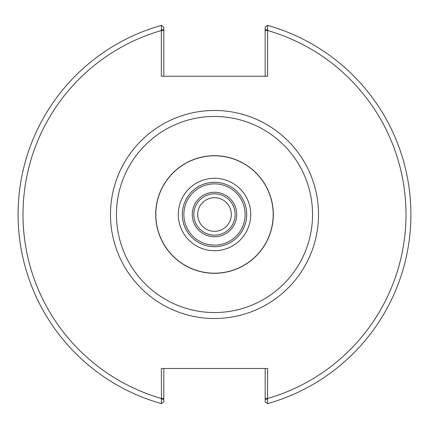 <?xml version="1.0" encoding="UTF-8"?>
<svg xmlns="http://www.w3.org/2000/svg" width="429" height="429" viewBox="0 0 429 429"><rect width="100%" height="100%" fill="white"/><g stroke="black" fill="none" stroke-linecap="round" stroke-linejoin="round"><path stroke-width="0.64" d="M216.677 235.049A20.662 20.662 0 0 1 193.951 216.677A20.662 20.662 0 0 1 212.323 193.951A20.662 20.662 0 0 1 235.049 212.323A20.662 20.662 0 0 1 216.677 235.049M212.157 192.39A22.233 22.233 0 0 0 196.525 227.584A22.233 22.233 0 0 0 234.819 223.525A22.233 22.233 0 0 0 212.157 192.39M217.728 244.97A30.641 30.641 0 0 1 184.03 217.728A30.641 30.641 0 0 1 211.272 184.03A30.641 30.641 0 0 1 244.97 211.272A30.641 30.641 0 0 1 217.728 244.97M211.106 182.47A32.213 32.213 0 0 0 188.454 233.456A32.213 32.213 0 0 0 243.94 227.574A32.213 32.213 0 0 0 211.106 182.47M218.318 250.515A36.218 36.218 0 0 1 181.403 199.796A36.218 36.218 0 0 1 243.785 193.184A36.218 36.218 0 0 1 218.318 250.515M220.683 272.86A58.687 58.687 0 0 1 160.864 190.674A58.687 58.687 0 0 1 261.947 179.96A58.687 58.687 0 0 1 220.683 272.86M155.695 214.5A58.805 58.805 0 0 0 214.5 273.305A58.805 58.805 0 0 0 273.305 214.5A58.805 58.805 0 0 0 214.5 155.695A58.805 58.805 0 0 0 155.695 214.5M231.311 214.5A16.811 16.811 0 0 0 206.092 199.941A16.811 16.811 0 0 0 206.092 229.059A16.811 16.811 0 0 0 231.311 214.5M312.548 214.5A98.048 98.048 0 0 0 165.476 129.585A98.048 98.048 0 0 0 165.476 299.415A98.048 98.048 0 0 0 312.548 214.5M318.522 214.5A104.022 104.022 0 0 1 162.489 304.585A104.022 104.022 0 0 1 162.489 124.415A104.022 104.022 0 0 1 318.522 214.5M265.176 368.49L265.176 401.807L267.54 403.614L267.632 368.49L161.368 368.49L161.46 403.614A196.412 196.412 0 0 1 161.46 25.386L161.368 29.826L163.824 29.826L163.824 27.193L161.46 25.386M267.632 29.826L267.54 25.386L265.176 27.193L265.176 29.826L267.632 29.826L267.632 76.228L161.368 76.228L161.368 29.826M163.824 29.826L163.824 76.228M265.176 29.826L265.176 76.228M267.54 403.614A196.412 196.412 0 0 0 267.54 25.386A196.412 196.412 0 0 1 267.54 403.614M267.632 399.174L265.176 399.174M161.368 399.174L163.824 399.174L163.824 401.807L161.46 403.614M163.824 399.174L163.824 368.49M265.176 30.518L267.632 30.518A191.5 191.5 0 0 1 267.632 398.482L265.176 398.482M163.824 398.482L161.368 398.482A191.5 191.5 0 0 1 161.368 30.518L163.824 30.518"/></g></svg>
